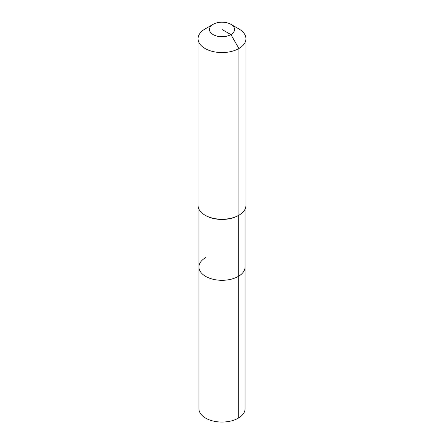 <?xml version="1.0" encoding="UTF-8"?>
<svg xmlns="http://www.w3.org/2000/svg" width="444" height="444" viewBox="0 0 444 444"><rect width="100%" height="100%" fill="white"/><g stroke="black" fill="none" stroke-linecap="round" stroke-linejoin="round"><path stroke-width="0.67" d="M245.049 209.174L245.049 408.752A23.049 13.309 180 0 1 238.295 418.159A23.049 13.309 180 0 1 213.181 421.045A23.049 13.309 180 0 1 198.951 408.752L198.951 266.999A23.049 13.309 180 0 1 205.705 257.592M230.891 24.326A12.571 7.259 180 0 1 230.891 34.588A12.571 7.259 180 0 1 213.109 34.588A12.571 7.259 180 0 1 213.109 24.326A12.571 7.259 180 0 1 230.891 24.326L238.933 28.971A23.943 13.825 180 0 1 245.943 38.745L245.943 205.422A23.943 13.825 180 0 1 238.933 215.196L238.295 215.562L238.295 276.412A23.049 13.309 180 0 0 245.049 266.999A23.049 13.309 180 0 1 238.295 276.412A23.049 13.309 180 0 1 213.181 279.293A23.049 13.309 180 0 1 198.951 266.999A23.049 13.309 180 0 0 213.181 279.293A23.049 13.309 180 0 0 238.295 276.412L238.295 418.159M245.943 38.745A23.943 13.825 180 0 1 238.933 48.518L238.933 215.196L238.295 215.562A23.049 13.309 180 0 1 205.705 215.562L205.067 215.196A23.943 13.825 180 0 1 198.057 205.422L198.057 38.745A23.943 13.825 180 0 1 205.067 28.971L213.109 24.326L205.067 28.971M238.295 215.562L238.933 215.196A23.943 13.825 180 0 1 205.067 215.196M222 29.459L230.891 34.588L238.933 48.518A23.943 13.825 180 0 1 212.837 51.515A23.943 13.825 180 0 1 198.057 38.745M198.951 209.174L198.951 266.999"/></g></svg>
